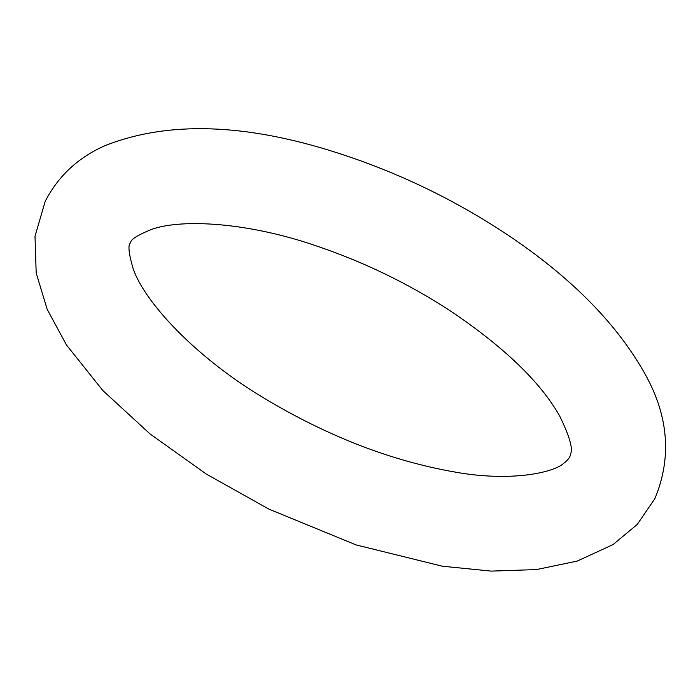 <?xml version="1.0" encoding="UTF-8"?>
<svg xmlns="http://www.w3.org/2000/svg" width="700" height="700" viewBox="0 0 700 700"><rect width="100%" height="100%" fill="white"/><g stroke="black" fill="none" stroke-linecap="round" stroke-linejoin="round"><path stroke-width="1.05" d="M642.399 369.39C614.145 321.037 569.52 276.404 508.532 235.489C455.175 199.929 398.099 172.384 337.277 152.854C245.402 123.296 168.105 120.846 105.385 145.513C78.426 157.273 58.371 175.857 45.211 201.294L35 236.294L36.19 273.035L47.224 309.444L66.526 345.056L102.874 390.574L150.176 434.044L206.386 474.11L268.957 509.145L356.195 544.95L442.348 566.204L491.242 571.113L536.471 569.572L577.343 561.041L613.034 544.582L637.21 524.475L654.876 498.645C672.508 456.278 668.351 413.192 642.399 369.39M559.676 416.019C540.356 381.797 503.387 346.395 448.787 309.838C407.19 282.975 363.037 261.66 316.33 245.91C248.36 222.425 182.394 218.61 152.066 229.224C137.602 235.016 130.454 239.54 130.62 242.795C127.785 244.536 128.616 253.146 133.123 268.608C144.436 302.085 195.685 357.376 264.11 398.186C327.626 436.284 391.099 460.88 454.519 471.975C509.714 482.081 553.096 472.964 563.692 463.356C568.173 459.909 570.465 456.759 570.553 453.889C573.178 448.892 569.546 436.266 559.676 416.019"/></g></svg>
